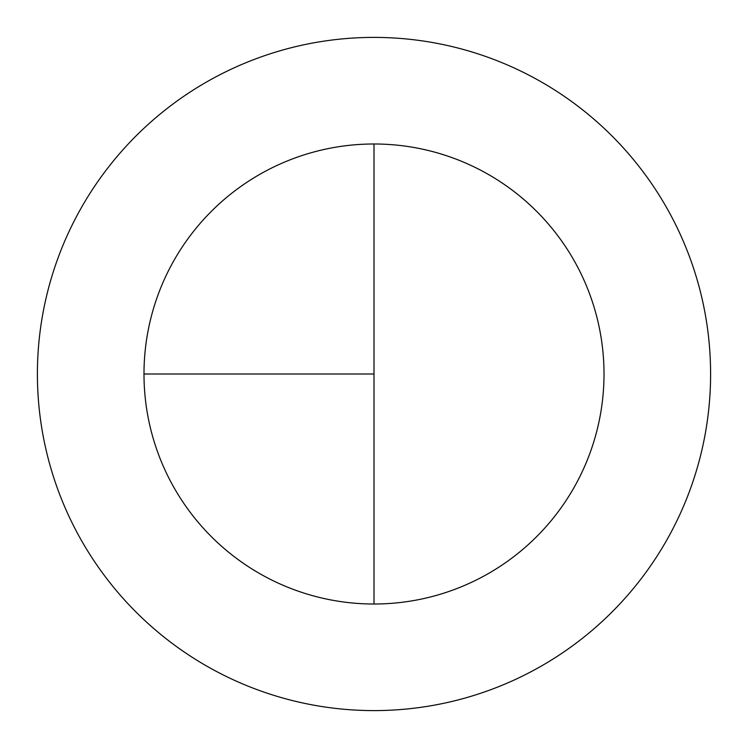 <?xml version="1.0" encoding="UTF-8"?>
<svg xmlns="http://www.w3.org/2000/svg" width="748" height="748" viewBox="0 0 748 748"><rect width="100%" height="100%" fill="white"/><g stroke="black" fill="none" stroke-linecap="round" stroke-linejoin="round"><path stroke-width="1.12" d="M374 37.4A336.6 336.6 0 0 0 37.4 374A336.6 336.6 0 0 0 374 710.6A336.6 336.6 0 0 0 710.6 374A336.6 336.6 0 0 0 374 37.4M143.99 374L374 374L374 143.99A230.01 230.01 0 0 0 143.99 374A230.01 230.01 0 0 0 374 604.01A230.01 230.01 0 0 0 604.01 374A230.01 230.01 0 0 0 374 143.99L374 604.01"/></g></svg>
